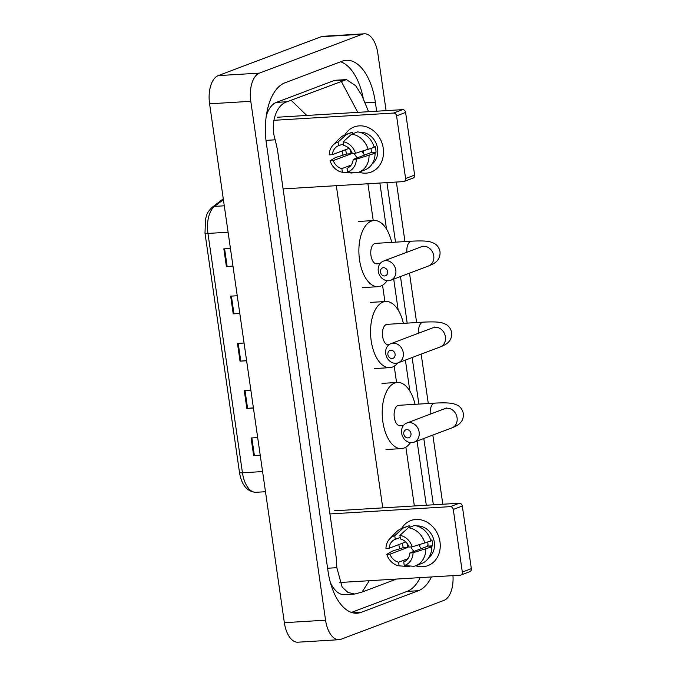 <?xml version="1.0" encoding="UTF-8"?>
<svg xmlns="http://www.w3.org/2000/svg" width="676" height="676" viewBox="0 0 676 676"><rect width="100%" height="100%" fill="white"/><g stroke="black" fill="none" stroke-linecap="round" stroke-linejoin="round"><path stroke-width="1.01" d="M232.983 266.2L226.401 266.597L223.84 248.869L230.431 248.472M253.424 408.034L246.841 408.431L244.281 390.703L250.872 390.305M260.235 455.311L253.652 455.708L251.092 437.98L257.683 437.583M239.803 313.478L233.212 313.875L230.66 296.147L237.242 295.75M246.613 360.756L240.022 361.153L237.47 343.425L244.053 343.028M246.588 360.57L240.774 361.094A4.825 0.651 171.8 0 1 240.022 361.153M239.769 313.292L233.964 313.816A4.825 0.651 171.8 0 1 233.212 313.875M260.209 455.125L254.404 455.649A4.825 0.651 171.8 0 1 253.652 455.708M253.399 407.848L247.593 408.372A4.825 0.651 171.8 0 1 246.841 408.431M232.958 266.014L227.153 266.538A4.825 0.651 171.8 0 1 226.401 266.597M452.962 575.639A24.108 12.455 -93.5 0 1 443.963 600.381L341.008 639.276A24.108 12.455 -93.5 0 1 339.065 639.699L297.854 642.2A24.108 12.455 -93.5 0 1 284.359 622.689L209.585 103.808A24.108 12.455 -93.5 0 1 218.221 75.619L321.176 36.724A24.108 12.455 -93.5 0 1 323.12 36.301L364.322 33.8A24.108 12.455 -93.5 0 1 377.825 53.311L386.089 110.644M339.065 639.699A24.108 12.455 -93.5 0 1 325.562 620.188L250.788 101.307A24.108 12.455 -93.5 0 1 259.423 73.118L362.378 34.222A24.108 12.455 -93.5 0 1 364.322 33.8M396.373 182.038L404.958 241.585M409.504 273.163L416.619 322.553M421.173 354.123L428.288 403.513M432.843 435.09L442.805 504.237M376.65 111.219L375.349 102.228A51.824 26.77 86.5 0 0 346.323 60.282A51.824 26.77 86.5 0 0 342.14 61.186L284.942 82.802A51.824 26.77 86.5 0 0 266.378 143.405L328.037 571.271A51.824 26.77 86.5 0 0 357.063 613.225A51.824 26.77 86.5 0 0 361.246 612.312L418.444 590.706A51.824 26.77 86.5 0 0 431.474 576.941M433.367 504.811L423.81 438.504M418.85 404.087L412.14 357.536M407.18 323.12L400.479 276.577M395.519 242.16L386.934 182.613M363.173 97.969A51.824 26.77 86.5 0 0 340.62 61.761M351.435 612.431L407.113 591.39A51.824 26.77 86.5 0 0 420.142 577.625M369.316 580.709L362.057 592.066L354.815 594.035L347.954 592.455L342.115 587.013L336.842 567.679L336.268 557.886L277.413 149.506L275.191 139.814C269.834 123.15 276.425 104.628 287.199 101.738L346.416 79.591L336.158 80.216A32.541 16.807 86.5 0 0 333.53 80.782L276.34 102.397A32.541 16.807 86.5 0 0 266.336 115.621M330.353 582.492A32.541 16.807 86.5 0 0 344.566 594.66L354.815 594.035M346.416 79.591L355.652 85.691L361.829 95.384L368.589 111.709M362.057 592.066L396.474 579.062M291.204 100.369L306.769 115.452M357.79 112.36L341.329 81.433M419.754 546.487L419.872 544.662M439.975 541.848A24.108 20.381 69.3 0 1 415.63 565.77A24.108 20.381 69.3 0 0 427.891 565.643L427.891 565.643A24.108 20.381 69.3 0 0 439.975 541.848A24.108 20.381 69.3 0 0 423.379 520.512A24.108 20.381 69.3 0 0 401.569 528.564A24.108 20.381 69.3 0 1 410.856 520.545A24.108 20.381 69.3 0 1 439.975 541.848M399.786 548.794A24.108 20.381 69.3 0 1 398.806 544.586A24.108 20.381 69.3 0 0 399.786 548.794M339.605 582.509L460.162 575.2A3.017 2.543 -110.7 0 0 460.804 575.065A3.017 2.543 -110.7 0 0 462.316 572.09L471.341 568.677A3.017 2.543 69.3 0 1 469.837 571.651L460.804 575.065M453.283 509.442A3.017 2.543 -110.7 0 0 450.284 506.645L459.317 503.231A3.017 2.543 69.3 0 1 462.316 506.037L453.283 509.442L462.316 572.09M329.93 513.946L450.284 506.645M462.316 506.037L471.341 568.677M459.317 503.231L334.155 510.828M421.317 548.642A15.066 12.734 69.3 0 1 418.909 544.94M427.688 542.169A12.05 10.191 -110.7 0 1 427.874 543.158A12.05 10.191 -110.7 0 1 427.967 546.132L409.909 552.951A12.05 10.191 69.3 0 1 403.766 561.883A12.05 10.191 69.3 0 1 403.733 561.891L403.8 561.866M407.873 558.697L398.578 562.204A12.05 10.191 69.3 0 1 389.959 554.168L408.017 547.34A12.05 10.191 -110.7 0 1 407.265 544.408A12.05 10.191 -110.7 0 1 407.172 543.58M414.033 551.396A12.05 10.191 69.3 0 1 410.974 546.926M430.756 540.344L431.854 539.93A17.475 14.779 69.3 0 1 432.505 542.87A17.475 14.779 69.3 0 1 432.708 545.845L429.699 546.977L431.787 546.85A19.883 16.815 69.3 0 1 421.587 563.522L415.571 565.795A19.883 16.815 69.3 0 1 413.889 566.311L404.256 565.525L403.733 561.891M416.83 525.962A17.475 14.779 69.3 0 1 434.313 542.194A17.475 14.779 69.3 0 1 428.795 557.632M398.578 562.204L399.102 565.837A15.666 13.25 69.3 0 1 386.79 554.354L392.165 551.168L403.285 547.628A17.475 14.779 69.3 0 1 402.634 544.687A17.475 14.779 69.3 0 1 402.474 543.2M405.752 541.966L389.106 548.253L385.937 548.447A15.666 13.25 69.3 0 1 389.782 538.713L396.195 532.096A19.883 16.815 69.3 0 1 401.51 528.59L407.527 526.317A19.883 16.815 69.3 0 1 409.208 525.793L403.183 528.074L394.759 535.679L395.283 539.313L400.209 537.454M409.428 527.348L409.208 525.793M414.354 525.48A19.883 16.815 69.3 0 1 430.933 540.944L412.225 546.85L409.056 547.045A12.05 10.191 69.3 0 0 400.437 539L399.913 535.367L408.338 527.762L414.354 525.48M399.102 565.837L408.743 566.623L410.324 566.023M401.51 528.59A19.883 16.815 69.3 0 1 403.183 528.074M408.338 527.762A19.883 16.815 69.3 0 1 424.917 543.217M389.782 538.713A15.666 13.25 69.3 0 1 394.759 535.679M399.913 535.367A15.666 13.25 69.3 0 1 412.225 546.85M386.79 554.354L389.959 554.168M389.106 548.253A12.05 10.191 69.3 0 1 395.249 539.33A12.05 10.191 69.3 0 1 395.283 539.313M409.909 552.951L413.078 552.765L431.787 546.85M425.762 549.132A19.883 16.815 69.3 0 1 415.571 565.795M413.078 552.765A15.666 13.25 69.3 0 1 404.256 565.525M427.967 546.132L432.708 545.845M403.285 547.628L408.017 547.34M395.097 354.173A4.217 3.566 -110.7 0 0 390.897 350.252A4.217 3.566 -110.7 0 0 387.889 354.604A4.217 3.566 -110.7 0 0 392.088 358.525A4.217 3.566 -110.7 0 0 395.097 354.173M385.743 353.785A10.241 8.661 69.3 0 1 390.88 343.67A10.241 8.661 69.3 0 1 403.259 352.72A10.241 8.661 69.3 0 1 398.122 362.835A10.241 8.661 69.3 0 1 385.743 353.785M434.736 326.998L433.029 327.742A10.241 8.661 -110.7 0 1 445.399 336.8A10.241 8.661 -110.7 0 1 440.27 346.915C444.259 345.343 446.912 343.814 448.23 342.326C449.033 341.617 452.143 338.6 451.669 332.584C450.427 326.677 446.591 324.657 445.619 324.201L442.349 322.942C439.865 322.215 435.386 321.514 423.184 322.148L387.128 324.336A10.241 5.29 86.5 0 0 386.3 324.514A10.241 5.29 86.5 0 0 382.531 335.693A10.241 5.29 86.5 0 0 388.37 344.794L388.945 344.752M397.843 362.936A33.141 17.12 -93.5 0 1 392.435 367.068A33.141 17.12 -93.5 0 1 389.756 367.651A33.141 17.12 -93.5 0 1 370.87 338.22A33.141 17.12 -93.5 0 1 383.064 302.062A33.141 17.12 -93.5 0 1 385.743 301.479A33.141 17.12 -93.5 0 1 403.378 323.356M410.974 433.544A4.217 3.566 -110.7 0 0 406.775 429.623A4.217 3.566 -110.7 0 0 403.766 433.984A4.217 3.566 -110.7 0 0 407.966 437.896A4.217 3.566 -110.7 0 0 410.974 433.544M401.628 433.155A10.241 8.661 69.3 0 1 406.766 423.041A10.241 8.661 69.3 0 1 419.137 432.091A10.241 8.661 69.3 0 1 414.008 442.205A10.241 8.661 69.3 0 1 401.628 433.155M446.405 407.966L444.69 408.71A10.241 8.661 -110.7 0 1 457.069 417.76A10.241 8.661 -110.7 0 1 451.931 427.874C455.928 426.303 458.582 424.781 459.9 423.294C460.702 422.584 463.812 419.568 463.339 413.551C462.097 407.645 458.26 405.625 457.289 405.169L454.018 403.902C451.534 403.183 447.056 402.474 434.854 403.116L398.798 405.304A10.241 5.29 86.5 0 0 397.97 405.482A10.241 5.29 86.5 0 0 394.201 416.661A10.241 5.29 86.5 0 0 400.04 425.753L403.42 425.55M410.459 442.628A33.141 17.12 -93.5 0 1 404.096 448.036A33.141 17.12 -93.5 0 1 401.426 448.61A33.141 17.12 -93.5 0 1 382.54 419.188A33.141 17.12 -93.5 0 1 394.733 383.022A33.141 17.12 -93.5 0 1 397.412 382.447A33.141 17.12 -93.5 0 1 415.047 404.316M387.644 271.617A4.217 3.566 -110.7 0 0 383.444 267.696A4.217 3.566 -110.7 0 0 380.436 272.048A4.217 3.566 -110.7 0 0 384.636 275.969A4.217 3.566 -110.7 0 0 387.644 271.617M378.29 271.228A10.241 8.661 69.3 0 1 383.427 261.113A10.241 8.661 69.3 0 1 395.806 270.163A10.241 8.661 69.3 0 1 390.669 280.278A10.241 8.661 69.3 0 1 378.29 271.228M423.075 246.039L421.359 246.782A10.241 8.661 -110.7 0 1 433.738 255.832A10.241 8.661 -110.7 0 1 428.601 265.947C432.589 264.375 435.243 262.846 436.561 261.367C437.364 260.657 440.482 257.64 440 251.616C438.758 245.709 434.922 243.698 433.95 243.242L430.68 241.974C428.204 241.256 423.717 240.546 411.515 241.188L375.459 243.377A10.241 5.29 86.5 0 0 374.631 243.554A10.241 5.29 86.5 0 0 370.862 254.734A10.241 5.29 86.5 0 0 376.701 263.826L380.089 263.623M387.128 280.701A33.141 17.12 -93.5 0 1 380.765 286.1A33.141 17.12 -93.5 0 1 378.087 286.683A33.141 17.12 -93.5 0 1 359.209 257.26A33.141 17.12 -93.5 0 1 371.394 221.094A33.141 17.12 -93.5 0 1 374.073 220.52A33.141 17.12 -93.5 0 1 391.717 242.388M383.258 148.255A24.108 20.381 69.3 0 1 358.914 172.177A24.108 20.381 69.3 0 0 371.175 172.059L371.175 172.059A24.108 20.381 69.3 0 0 383.258 148.255A24.108 20.381 69.3 0 0 366.662 126.919A24.108 20.381 69.3 0 0 344.853 134.972A24.108 20.381 69.3 0 1 354.139 126.953A24.108 20.381 69.3 0 1 383.258 148.255M343.07 155.201A24.108 20.381 69.3 0 1 342.09 151.001A24.108 20.381 69.3 0 0 343.07 155.201M283.092 188.908L403.445 181.607A3.017 2.543 -110.7 0 0 404.087 181.472A3.017 2.543 -110.7 0 0 405.592 178.498L414.625 175.084A3.017 2.543 69.3 0 1 413.112 178.058L404.087 181.472M396.567 115.858A3.017 2.543 -110.7 0 0 393.567 113.053L402.6 109.639A3.017 2.543 69.3 0 1 405.6 112.444L396.567 115.858L405.592 178.498M273.932 120.311L393.567 113.053M405.6 112.444L414.625 175.084M402.6 109.639L277.439 117.235M364.601 155.049A15.066 12.734 69.3 0 1 362.192 151.348M370.972 148.576A12.05 10.191 -110.7 0 1 371.149 149.565A12.05 10.191 -110.7 0 1 371.251 152.539L353.193 159.367A12.05 10.191 69.3 0 1 347.05 168.29A12.05 10.191 69.3 0 1 347.016 168.299L347.084 168.273M351.157 165.105L341.862 168.611A12.05 10.191 69.3 0 1 333.243 160.575L351.3 153.748A12.05 10.191 -110.7 0 1 350.548 150.816A12.05 10.191 -110.7 0 1 350.455 149.987M357.317 157.804A12.05 10.191 69.3 0 1 354.258 153.334M374.039 146.76L375.138 146.337A17.475 14.779 69.3 0 1 375.788 149.286A17.475 14.779 69.3 0 1 375.991 152.252L372.983 153.384L375.07 153.258A19.883 16.815 69.3 0 1 364.871 169.929L358.846 172.203A19.883 16.815 69.3 0 1 357.173 172.718L347.54 171.932L347.016 168.299M360.114 132.369A17.475 14.779 69.3 0 1 377.597 148.602A17.475 14.779 69.3 0 1 372.079 164.04M341.862 168.611L342.386 172.245A15.666 13.25 69.3 0 1 330.074 160.761L335.448 157.576L346.56 154.035A17.475 14.779 69.3 0 1 345.918 151.094A17.475 14.779 69.3 0 1 345.757 149.616M349.036 148.374L332.389 154.66L329.22 154.855A15.666 13.25 69.3 0 1 333.065 145.12L339.479 138.512A19.883 16.815 69.3 0 1 344.794 134.997L350.81 132.724A19.883 16.815 69.3 0 1 352.492 132.209L346.467 134.482L338.042 142.087L338.566 145.729A12.05 10.191 69.3 0 1 338.566 145.729L343.493 143.861M352.711 133.755L352.492 132.209M357.638 131.896A19.883 16.815 69.3 0 1 374.217 147.351L355.508 153.258L352.34 153.452A12.05 10.191 69.3 0 0 343.712 145.416L343.188 141.774L351.621 134.169L357.638 131.896M342.386 172.245L352.027 173.031L353.607 172.431M344.794 134.997A19.883 16.815 69.3 0 1 346.467 134.482M351.621 134.169A19.883 16.815 69.3 0 1 368.192 149.624M333.065 145.12A15.666 13.25 69.3 0 1 338.042 142.087M343.188 141.774A15.666 13.25 69.3 0 1 355.508 153.258M330.074 160.761L333.243 160.575M332.389 154.66A12.05 10.191 69.3 0 1 338.532 145.737M353.193 159.367L356.353 159.173L375.07 153.258M369.045 155.539A19.883 16.815 69.3 0 1 358.846 172.203M356.353 159.173A15.666 13.25 69.3 0 1 347.54 171.932M371.251 152.539L375.991 152.252M346.56 154.035L351.3 153.748M262.584 471.569L242.447 472.794A6.025 0.82 171.8 0 1 239.49 472.516L204.997 233.152A6.025 0.82 -8.2 0 0 207.954 233.431L242.447 472.794A24.108 12.455 86.5 0 0 255.748 492.314A6.025 5.163 88.3 0 1 255.621 492.322C246.943 491.503 241.569 484.903 239.49 472.516M204.997 233.152L205.512 218.956C207 214.909 206.095 213.286 212.256 207.219A6.025 4.876 52.7 0 1 214.546 206.391A24.108 12.455 86.5 0 0 207.954 233.431L228.091 232.206M223.393 199.648L214.546 206.391L224.28 205.8M265.482 491.722L255.621 492.322M238.222 343.383L240.774 361.094M245.033 390.66L247.593 408.372M251.852 437.938L254.404 455.649M231.412 296.105L233.964 313.816M224.601 248.819L227.153 266.538M363.215 151.052L363.603 153.756M367.921 183.762L373.236 220.604M382.548 285.23L384.897 301.572M394.209 366.189L396.567 382.531M405.879 447.157L414.354 505.961M336.327 185.68L382.76 507.879M362.378 34.222L321.176 36.724M259.423 73.118L218.221 75.619M250.788 101.307L209.585 103.808M325.562 620.188L284.359 622.689M365.412 102.828L375.349 102.228M407.113 591.39L418.444 590.706M352.796 612.828L361.246 612.312M327.598 568.246L336.842 567.679M265.989 140.371L275.191 139.814M276.34 102.397L287.199 101.738M333.53 80.782L344.397 80.123M423.184 322.148A10.241 5.29 86.5 0 0 422.356 322.334A10.241 5.29 86.5 0 0 418.562 333.209M434.854 403.116A10.241 5.29 86.5 0 0 434.026 403.293A10.241 5.29 86.5 0 0 430.223 414.177M411.515 241.188A10.241 5.29 86.5 0 0 410.687 241.366A10.241 5.29 86.5 0 0 406.893 252.249M212.256 207.219L223.274 198.82M426.303 505.234L417.058 441.056M409.842 391.007L405.389 360.088M398.172 310.047L393.719 279.129M386.511 229.08L379.87 183.035M427.993 544.366L427.621 546.259M433.029 327.742L390.88 343.67M385.743 301.479L370.287 302.417M389.756 367.651L374.301 368.589M440.27 346.915L398.122 362.835M444.69 408.71L406.766 423.041M397.412 382.447L381.957 383.385M401.426 448.61L385.971 449.548M451.931 427.874L414.008 442.205M421.359 246.782L383.427 261.113M374.073 220.52L358.626 221.449M378.087 286.683L362.632 287.621M428.601 265.947L390.669 280.278"/></g></svg>
